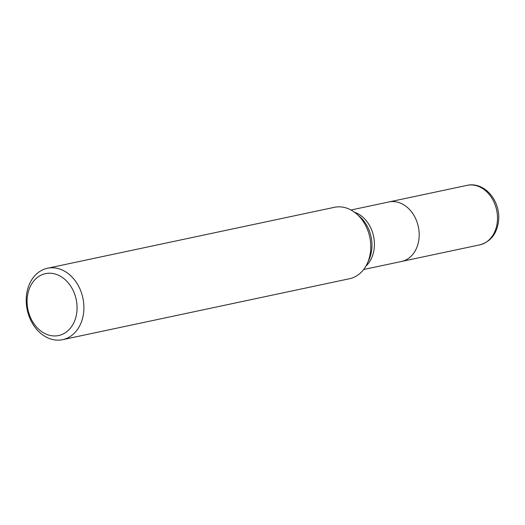 <?xml version="1.0" encoding="UTF-8"?>
<svg xmlns="http://www.w3.org/2000/svg" width="525" height="525" viewBox="0 0 525 525"><rect width="100%" height="100%" fill="white"/><g stroke="black" fill="none" stroke-linecap="round" stroke-linejoin="round"><path stroke-width="0.79" d="M467.145 185.338C482.954 181.663 499.538 198.161 498.75 218.984C497.542 232.988 491.216 241.612 479.784 244.847A30.417 23.71 -102 0 0 497.47 219.653A30.417 23.71 -102 0 0 467.145 185.338L388.835 201.968A30.417 23.71 78 0 1 419.16 236.289A30.417 23.71 78 0 1 401.474 261.483A30.417 23.71 -102 0 0 419.16 236.289A30.417 23.71 -102 0 0 388.835 201.968L350.995 210.007M62.639 339.662L349.512 278.736A36.507 28.448 -102 0 0 367.192 263.635A36.507 28.448 -102 0 0 370.735 248.502A36.507 28.448 -102 0 0 356.633 213.931A36.507 28.448 -102 0 0 334.346 207.323L47.473 268.249A36.507 28.448 78 0 1 83.862 309.435A36.507 28.448 78 0 1 62.639 339.662A36.507 28.448 78 0 1 26.25 298.482A36.507 28.448 78 0 1 47.473 268.249M27.11 299.847A31.638 24.655 -102 0 0 63.479 333.815A31.638 24.655 -102 0 0 65.638 280.114A31.638 24.655 -102 0 0 27.11 299.847M354.414 212.166A30.417 23.71 78 0 1 374.391 245.792A30.417 23.71 78 0 1 365.879 266.149M367.192 263.635L368.839 260.118A32.051 24.977 -102 0 0 371.949 246.829A32.051 24.977 -102 0 0 359.566 216.477L356.633 213.931M479.784 244.847L363.635 269.515"/></g></svg>
